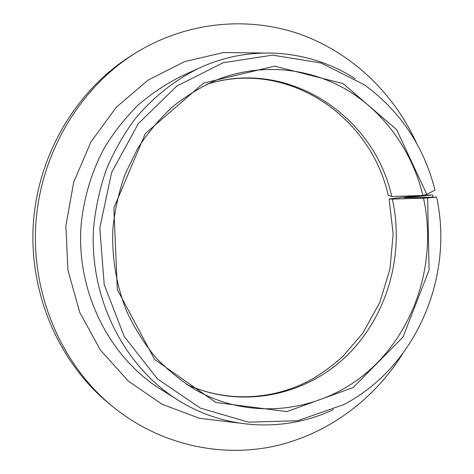 <?xml version="1.0" encoding="UTF-8"?>
<svg xmlns="http://www.w3.org/2000/svg" width="474" height="474" viewBox="0 0 474 474"><rect width="100%" height="100%" fill="white"/><g stroke="black" fill="none" stroke-linecap="round" stroke-linejoin="round"><path stroke-width="0.71" d="M426.831 194.411L396.625 129.639L343.111 83.62L274.594 66.153L203.601 83.104L145.322 133.544L113.861 207.956L117.327 289.584L154.607 359.446L215.948 402.509L286.942 411.586L353.136 387.542L403.03 337.055L429.083 270.067L427.643 197.948L436.601 197.095C454.211 277.385 415.615 367.569 343.395 404.76L297.476 420.728L248.453 422.168L200.318 408.096L157.463 378.88L124.212 336.504L104.209 284.578L99.813 228.059L111.591 172.601L138.23 123.75L176.755 86.102L223.07 62.764L272.633 55.126L321.046 62.989L364.476 84.846C400.305 111.147 423.815 146.229 435.002 190.098L426.831 194.411L422.897 195.466L391.737 196.503L388.242 195.306M422.897 195.466C412.309 151.591 384.882 112.539 346.796 89.853C308.621 67.474 260.552 62.728 217.074 79.739C201.219 86.712 186.323 95.778 172.382 106.934C159.175 119.193 147.562 133.123 137.549 148.718L125.255 173.81C118.915 191.597 114.791 209.97 112.883 228.918C111.71 257.797 116.355 285.378 126.813 311.661C134.693 328.435 144.38 343.769 155.863 357.657C168.223 370.544 181.797 381.487 196.597 390.481C253.892 422.156 324.109 411.171 370.247 369.578C416.456 327.801 437.022 259.823 423.525 198.197L427.643 197.948M186.803 384.521C240.916 409.181 304.267 396.122 345.593 356.869C386.926 317.42 404.873 255.379 392.336 199.08L389.107 199.003L402.651 197.291L421.694 195.507M432.963 197.006L432.596 194.938L404.257 197.788L436.601 197.095M416.468 143.018C393.71 93.135 351.708 52.549 299.55 34.051C247.381 15.962 186.175 21.585 135.173 53.254C79.792 87.927 40.563 153.345 35.828 223.841C31.272 294.348 61.579 364.346 111.935 405.993C158.34 444.073 218.277 457.683 272.372 446.597C326.503 435.102 373.471 400.37 402.574 353.906M135.173 53.254L131.215 55.736C76.61 89.924 37.985 154.311 33.328 223.675C28.843 293.056 58.687 361.946 108.333 403.013L111.935 405.993M423.318 195.353L432.596 194.938M355.328 78.832C310.808 49.948 251.635 44.046 200.046 67.693C175.469 79.549 153.221 97.004 134.889 119.152C123.436 134.687 113.884 151.544 106.241 169.728C99.795 188.468 95.588 207.772 93.615 227.65C88.993 297.838 124.04 366.598 178.135 400.186C226.181 430.398 285.615 432.306 333.536 409.518M392.336 199.08L423.525 198.197M391.737 196.503C374.294 115.94 288.417 57.988 206.581 84.36M200.046 67.693L181.738 76.024C166.25 83.738 151.763 93.378 138.266 104.961C125.503 117.546 114.317 131.659 104.695 147.301C91.529 171.629 83.412 198.748 80.959 226.815C76.616 292.843 109.731 357.621 161.077 389.521L178.135 400.186M262.555 52.999L223.509 52.537L184.706 61.561L148.261 80.011L116.326 107.225L90.919 141.927L73.707 182.235L65.868 225.82L67.924 270.056L79.691 312.277L100.334 350.008L128.418 381.179L162.126 404.257L199.412 418.293L238.179 422.95M410.123 197.688L409.998 197.06M206.528 84.384C286.811 58.735 370.496 115.567 388.289 195.507M186.75 384.491C228.053 403.178 274.997 399.979 312.834 378.75C323.469 372.345 333.418 364.95 342.684 356.566L362.817 333.139L379.733 302.596L389.984 269.007L393.153 233.931L389.107 199.003"/></g></svg>
